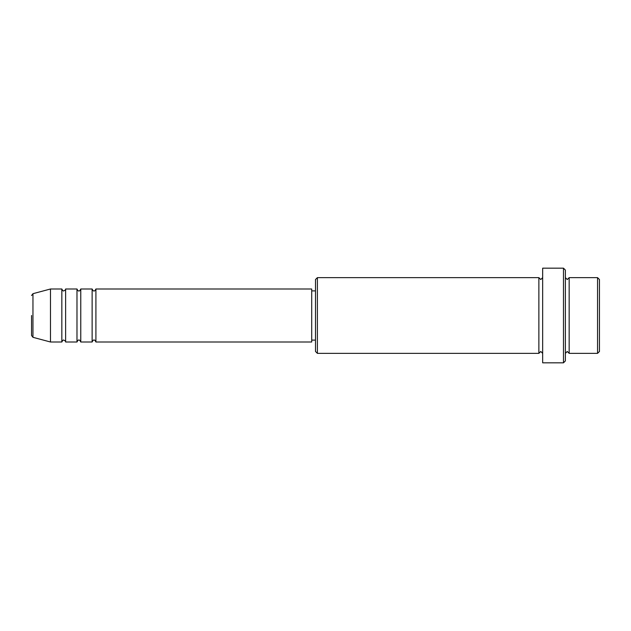 <?xml version="1.0" encoding="UTF-8"?>
<svg xmlns="http://www.w3.org/2000/svg" width="631" height="631" viewBox="0 0 631 631"><rect width="100%" height="100%" fill="white"/><g stroke="black" fill="none" stroke-linecap="round" stroke-linejoin="round"><path stroke-width="0.47" stroke-dasharray="3.15 2.37" d="M95.912 342.002L95.912 288.998M92.126 342.002L92.126 288.998M80.768 342.002L80.768 288.998M76.982 342.002L76.982 288.998M65.624 342.002L65.624 288.998M61.838 342.002L61.838 288.998M599.45 351.467L599.45 279.533M597.557 277.64L597.557 353.36M315.5 279.533L315.5 351.467M317.393 353.36L317.393 277.64M565.376 360.932L565.376 270.068M563.483 268.175L563.483 362.825M569.162 353.36L569.162 277.64M538.874 353.36L538.874 277.64M542.66 362.825L542.66 268.175M311.714 342.002L311.714 288.998M50.48 342.002L50.48 288.998M565.376 315.5L565.376 353.36L565.376 315.5M542.66 315.5L542.66 353.36L542.66 315.5M315.5 315.5L315.5 290.891L315.5 315.5M32.954 337.309L32.954 293.691"/><path stroke-width="0.95" d="M31.55 315.5L31.55 335.479L31.55 315.5M95.912 288.998L95.912 342.002L311.714 342.002L311.714 288.998L95.912 288.998C95.115 290.639 94.484 291.27 94.019 290.891C93.554 291.27 92.923 290.639 92.126 288.998L92.126 342.002L80.768 342.002L80.768 288.998L92.126 288.998M76.982 288.998L76.982 342.002L65.624 342.002L65.624 288.998L76.982 288.998C77.779 290.639 78.41 291.27 78.875 290.891C79.34 291.27 79.971 290.639 80.768 288.998M61.838 288.998L61.838 342.002L50.48 342.002L50.48 288.998L61.838 288.998C62.635 290.639 63.266 291.27 63.731 290.891C65.356 290.134 65.987 289.503 65.624 288.998M597.557 277.64L599.45 279.533L599.45 351.467L597.557 353.36L597.557 277.64L569.162 277.64L569.162 353.36L597.557 353.36M317.393 353.36L315.5 351.467L315.5 279.533L317.393 277.64L317.393 353.36L538.874 353.36L538.874 277.64L540.767 279.533L542.66 277.64M563.483 268.175L565.376 270.068L565.376 360.932L563.483 362.825L563.483 268.175L542.66 268.175L542.66 362.825L563.483 362.825M50.48 288.998L32.954 293.691L32.954 337.309L31.55 335.479M565.376 277.64L567.269 279.533L569.162 277.64M311.714 340.109L315.5 340.109M32.954 337.309L50.48 342.002M317.393 277.64L538.874 277.64M311.714 290.891L315.5 290.891M538.874 353.36L540.767 351.467L542.66 353.36M569.162 353.36L567.269 351.467L565.376 353.36M65.624 342.002C65.987 341.497 65.356 340.866 63.731 340.109C63.266 339.73 62.635 340.361 61.838 342.002M80.768 342.002C79.971 340.361 79.34 339.73 78.875 340.109C78.41 339.73 77.779 340.361 76.982 342.002M95.912 342.002C95.115 340.361 94.484 339.73 94.019 340.109C93.554 339.73 92.923 340.361 92.126 342.002M32.954 293.691L31.55 295.521"/></g></svg>
